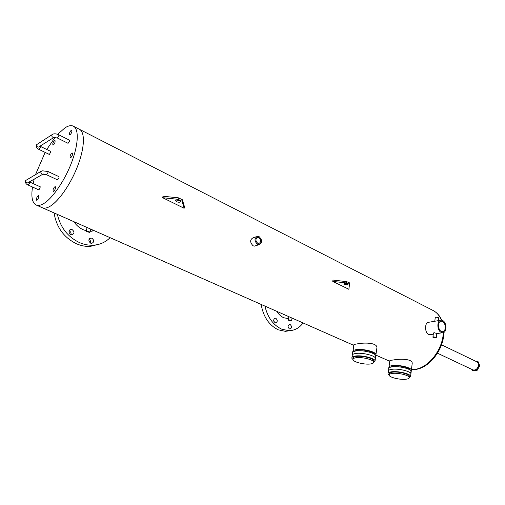 <?xml version="1.0" encoding="UTF-8"?>
<svg xmlns="http://www.w3.org/2000/svg" width="505" height="505" viewBox="0 0 505 505"><rect width="100%" height="100%" fill="white"/><g stroke="black" fill="none" stroke-linecap="round" stroke-linejoin="round"><path stroke-width="0.76" d="M410.212 372.797L411.247 371.181L410.937 373.662C410.249 371.156 398.262 368.372 391.994 369.294C389.222 369.673 388.029 370.417 388.408 371.516C388.029 370.417 389.222 369.673 391.994 369.294C398.262 368.372 410.249 371.156 410.937 373.662L410.628 376.149C409.934 373.662 397.934 370.885 391.665 371.781C388.894 372.16 387.701 372.892 388.08 373.978L389.121 375.076M409.214 377.885L410.628 376.149M409.233 376.875L409.34 376.036C408.722 373.826 398.104 371.371 392.543 372.16C390.081 372.494 389.02 373.144 389.361 374.11L389.311 374.489M405.868 379.23C408.406 378.914 409.511 378.264 409.183 377.279C408.564 375.082 397.94 372.627 392.379 373.41C389.917 373.738 388.856 374.382 389.197 375.348C389.873 377.551 400.257 379.956 405.868 379.23M374.824 357.357L375.808 355.621L375.455 358.171C374.666 355.413 361.952 352.389 355.659 353.481C353.001 353.917 351.884 354.706 352.307 355.855C351.884 354.706 353.001 353.917 355.659 353.481C361.952 352.389 374.666 355.413 375.455 358.171L375.095 360.728C374.306 357.995 361.58 354.971 355.28 356.044C352.623 356.467 351.505 357.25 351.928 358.392L352.97 359.535M373.599 362.647L375.095 360.728M373.637 361.593L373.776 360.608C373.069 358.178 361.807 355.507 356.221 356.454C353.86 356.827 352.869 357.521 353.241 358.531L353.197 358.802M370.481 363.966C372.917 363.613 373.952 362.918 373.593 361.883C372.886 359.465 361.618 356.795 356.031 357.736C353.67 358.108 352.679 358.796 353.052 359.806C353.828 362.224 364.837 364.844 370.481 363.966M441.522 344.789L476.991 361.889L478.229 363.448L478.45 365.405C477.572 368.959 475.735 370.455 472.926 369.906L472.863 369.875M39.996 146.179L50.879 151.481L49.439 154.486M58.795 134.829L58.839 135.895L57.286 137.96L68.055 143.319L69.608 141.28L69.557 140.213L58.807 134.829C56.465 133.756 54.496 133.535 52.88 134.153L51.8 135.062C51.699 136.533 52.375 137.347 53.827 137.518L38.513 147.106C37.086 146.955 36.423 146.16 36.53 144.733L51.933 134.753M40.349 186.869L38.942 189.949L28.147 185.051L29.593 183.081L29.561 181.952L40.349 186.869M47.943 171.485L47.988 172.634L46.454 174.686L57.488 179.843L59.022 177.81L58.959 176.662L47.956 171.492L42.035 170.778L40.848 171.75C40.728 173.209 41.391 174.029 42.837 174.212L27.598 182.905C26.178 182.741 25.528 181.945 25.648 180.525L41.031 171.359M72.524 154.7L72.423 153.034C71.577 153.091 70.782 154.126 70.05 156.127L70.151 157.806C71.003 157.743 71.792 156.708 72.524 154.7M55.443 188.422L55.348 186.661C54.527 186.724 53.764 187.734 53.05 189.691L53.145 191.452C53.966 191.389 54.729 190.379 55.443 188.422M38.746 197.285L38.677 195.555C37.913 195.624 37.187 196.596 36.499 198.478L36.568 200.214C37.332 200.144 38.058 199.172 38.746 197.285M39.106 172.47L37.78 173.234M55.083 142.126L55.026 140.579C54.256 140.649 53.524 141.634 52.817 143.521L52.873 145.074C53.644 145.004 54.376 144.02 55.083 142.126M71.868 131.78L71.786 130.214C70.965 130.277 70.189 131.3 69.463 133.263L69.538 134.841C70.359 134.772 71.136 133.749 71.868 131.78M42.136 207.65L42.414 207.776C44.188 208.483 46.359 208.199 48.928 206.924C57.791 202.574 70.353 184.956 77.524 166.372C84.752 147.788 85.263 131.887 79.266 129.211L73.534 126.275M32.503 187.027C31.001 197.038 32.251 203.042 36.24 205.043C37.989 205.743 40.135 205.447 42.691 204.153C51.485 199.74 64.04 182.002 71.274 163.349C78.553 144.682 79.171 128.762 73.25 126.13C71.085 125.164 68.371 125.701 65.113 127.74L57.62 134.33M55.077 137.31L46.776 149.486M45.122 152.403L35.558 174.522M34.201 179.136L33.141 183.58M344.896 283.4L346.985 283.728M344.322 283.475L343.728 284.044L347.345 284.971L347.945 284.403L344.322 283.475M348.873 289.308L349.479 284.271L346.518 282.977L332.757 281.386L348.873 289.308L349.681 282.945L346.727 281.651L332.972 280.06L332.757 281.386M176.617 199.999L179.862 200.794M176.049 200.138L175.658 200.82C176.718 201.994 178.189 202.436 180.083 202.133L180.481 201.445C179.42 200.27 177.943 199.835 176.049 200.138M162.66 197.707L184.136 208.268L182.046 201.23L178.082 199.311L162.66 197.707L163.02 196.237L178.429 197.834L182.393 199.753L184.47 206.816L184.136 208.268M479.018 365.336L479.75 365.689L478.065 361.637L477.332 361.283L479.018 365.336L476.486 369.894L472.301 370.361L471.923 369.433M479.75 365.689L477.225 370.241L476.486 369.894M477.225 370.241L473.034 370.708L472.301 370.361M476.07 361.435L477.332 361.283M275.086 322.72C273.218 320.801 273.281 319.293 275.288 318.2L275.894 318.327C277.763 320.252 277.693 321.754 275.686 322.846L275.086 322.72M289.434 328.906C287.604 327.006 287.667 325.517 289.63 324.437L290.205 324.563C292.035 326.464 291.966 327.953 290.003 329.026L289.434 328.906M303.069 322.947C299.345 328.016 294.592 330.598 288.803 330.699L281.708 329.172C273.186 325.094 267.593 317.399 264.929 306.093M290.192 330.649L285.401 331.343L278.312 329.828C269.051 325.302 263.332 316.831 261.154 304.427M69.109 230.854L69.254 230.911C70.776 231.776 71.325 233.02 70.915 234.648M70.795 234.598C68.339 232.42 68.409 230.69 71.003 229.409L72.177 229.623C74.626 231.808 74.551 233.537 71.944 234.806L70.795 234.598M90.647 243.164C88.249 241.005 88.324 239.294 90.868 238.038L91.967 238.24C94.359 240.405 94.277 242.11 91.727 243.359L90.647 243.164M110.077 237.672C105.545 242.23 99.958 244.736 93.318 245.203C88.792 245.443 84.272 244.609 79.758 242.703C67.979 237.148 60.518 227.711 57.381 214.385M99.902 243.978L90.332 246.389C85.818 246.642 81.311 245.815 76.811 243.921C64.034 237.792 56.453 227.458 54.067 212.921M87.371 231.397L88.829 231.833L87.371 231.397M289.428 320.113L290.577 320.404L289.428 320.113M442.481 321.477L441.389 321.186C437.633 320.82 437.583 329.834 441.345 331.425L442.405 331.697C446.174 332.063 446.224 323.099 442.481 321.477M258.863 237.703L257.859 237.47C255.334 238.833 255.303 240.778 257.758 243.303L258.743 243.536C261.268 242.173 261.306 240.228 258.863 237.703M434.199 337.157L435.285 337.409L434.199 337.157M89.814 232.47L90.041 232.035L86.292 230.924L86.071 231.359L89.814 232.47M291.196 320.89L291.6 320.523L288.652 319.772L288.248 320.138L291.196 320.89M375.808 355.621C375.026 352.844 362.331 349.813 356.038 350.924C353.38 351.366 352.263 352.162 352.679 353.323L352.477 354.706M374.735 354.434L374.666 354.226C373.971 351.751 362.741 349.069 357.161 350.06L354.201 351.354M376.711 349.17L376.964 347.352C376.459 342.422 363.404 342.541 357.073 343.918C354.428 344.284 353.367 344.694 353.898 345.155L353.045 350.893M375.777 355.545L375.985 354.346C375.209 351.556 362.514 348.526 356.227 349.649C353.569 350.091 352.452 350.893 352.869 352.054L352.894 352.118M411.247 371.181C410.559 368.65 398.584 365.873 392.322 366.807C389.557 367.198 388.358 367.943 388.736 369.054L388.541 370.531M410.174 370.045L410.11 369.83C409.505 367.577 398.912 365.115 393.363 365.948L390.169 367.274M412.055 364.667L412.25 363.082C411.79 358.556 399.518 358.828 393.225 359.989C390.46 360.299 389.323 360.652 389.809 361.056L389.033 366.826M411.171 371.036L411.398 369.944C410.716 367.4 398.748 364.623 392.486 365.563C389.721 365.961 388.522 366.712 388.901 367.823L388.97 367.956M440.322 320.315L428.676 322.285C424.856 321.748 424.333 332.467 428.543 334.386L430.853 334.55M255.833 245.689L254.463 246.118L253.074 245.809C249.817 242.267 249.874 239.566 253.239 237.71L256.338 236.706M353.866 345.395L42.414 207.776C44.188 208.483 46.359 208.199 48.928 206.924C57.791 202.574 70.353 184.956 77.524 166.372C84.752 147.788 85.263 131.887 79.266 129.211M441.237 332.41L442.5 332.738C447.007 333.167 447.07 322.449 442.588 320.498L441.275 320.151C436.781 319.716 436.724 330.51 441.237 332.41M432.943 337.075L433.397 333.18L434.016 332.612L436.781 333.521M257.544 244.414L258.913 244.729C262.43 242.836 262.486 240.127 259.078 236.605L257.676 236.271C254.16 238.183 254.116 240.891 257.544 244.414M438.592 317.872L435.834 317.039L435.241 317.475L434.799 321.249M435.72 337.895L436.32 337.485L433.524 336.829L432.924 337.239L435.72 337.895M94.46 230.772L90.237 231.296M86.235 230.766L83.293 229.75C79.5 228.045 76.356 225.356 73.875 221.676M288.507 318.668L283.76 317.746C281.014 316.509 278.697 314.375 276.816 311.351M89 239.471C90.471 240.317 91.007 241.541 90.61 243.145M273.685 320.347L273.899 321.395M40.337 146.362L40.362 147.416L38.904 149.398L49.452 154.492M54.42 137.297L53.827 137.518L57.286 137.96M43.449 174.01L42.837 174.212L46.454 174.686M349.504 284.46L349.706 283.141M346.518 282.977L346.727 281.651M182.071 201.293L182.412 199.816M178.082 199.311L178.429 197.834M411.449 369.54L414.422 369.414C428.152 368.284 442.822 349.826 443.289 332.637M441.414 320.157C439.52 315.543 436.642 312.267 432.779 310.335L79.55 129.356M409.34 376.036L409.183 377.279M388.408 371.516L388.212 373.006M373.776 360.608L373.593 361.883M352.307 355.855L352.092 357.256M472.926 369.906L437.494 353.203M36.108 145.995C36.505 147.706 37.439 148.842 38.904 149.398M25.25 181.693C25.61 183.378 26.576 184.495 28.147 185.051M42.414 207.776L36.24 205.043M349.479 284.271L349.681 282.945M175.658 200.82L175.784 200.296M182.046 201.23L182.393 199.753M275.288 318.2L274.752 318.314M289.63 324.437L289.131 324.532M288.803 330.699L285.401 331.343M71.003 229.409L69.652 230.009M90.868 238.038L89.612 238.556M93.318 245.203L90.332 246.389M440.587 321.319L441.389 321.186M257.859 237.47L256.9 237.773M90.041 232.035L90.812 229.163M291.6 320.523L292.029 318.074M376.964 347.352L375.985 354.346M412.25 363.082L411.398 369.944M432.779 310.335C436.762 312.342 439.748 315.631 441.736 320.202M443.882 332.378C443.813 349.624 429.256 368.353 414.883 369.527L411.436 369.622M429.85 334.701L433.284 334.171M436.768 333.628L442.5 332.738M258.913 244.729L254.463 246.118M438.271 320.662L438.611 317.702M436.32 337.485L436.793 333.426M93.576 230.381L91.493 231.265M288.525 318.586L288.058 318.68M389.778 361.264L376.01 355.179M288.286 319.936L288.866 316.673M86.172 230.987L87.112 227.528"/></g></svg>
